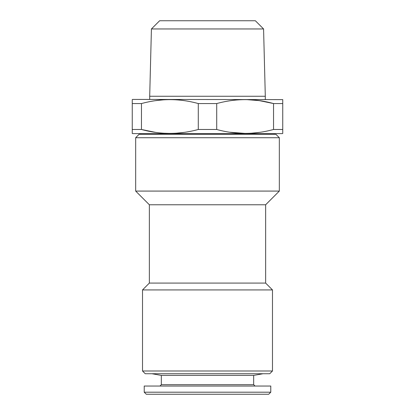<?xml version="1.0" encoding="UTF-8"?>
<svg xmlns="http://www.w3.org/2000/svg" width="415" height="415" viewBox="0 0 415 415"><rect width="100%" height="100%" fill="white"/><g stroke="black" fill="none" stroke-linecap="round" stroke-linejoin="round"><path stroke-width="0.62" d="M132.255 129.475L132.255 99.616L132.593 99.418L282.745 99.616L282.745 133.423L282.408 133.62L132.593 133.62L132.255 133.423L132.255 129.475L141.463 129.475C160.304 134.709 179.244 134.709 198.287 129.475L216.713 129.475C235.549 134.709 254.494 134.709 273.537 129.475L282.745 129.475M246.832 99.631L259.359 100.638L273.537 103.563C254.696 98.329 235.756 98.329 216.713 103.563L216.713 129.475M132.255 103.563L141.474 103.563L141.463 129.475L155.599 132.395M155.599 100.648L163.723 99.808M198.287 129.475L198.287 103.563C179.451 98.329 160.506 98.329 141.463 103.563M198.287 103.563L216.713 103.563M273.537 129.475L273.537 103.563L282.745 103.563M184.151 132.395L176.033 133.231M169.875 133.423L163.743 133.231M259.401 132.395L251.277 133.231M245.125 133.423L229.734 132.229M279.326 137.723L135.674 137.723L139.092 134.304L275.908 134.304L279.326 137.723L279.326 191.082L135.674 191.082L135.674 137.723M151.423 28.957L263.577 28.957L255.37 20.75L159.63 20.75L151.423 28.957L149.696 96.254L265.304 96.254L265.304 99.418M263.577 28.957L265.304 96.254M144.223 392.196L270.777 392.196L268.723 394.25L146.277 394.25L144.223 392.196L144.223 386.043L270.777 386.043L270.777 392.196M253.674 384.674L161.326 384.674L161.326 375.388L253.674 375.388L253.674 384.674L255.043 386.043M161.326 384.674L159.957 386.043M142.516 289.929L272.484 289.929L272.484 370.989L142.516 370.989L142.516 289.929L149.353 283.087L265.647 283.087L272.484 289.929M274.196 133.62L274.196 134.304M279.326 191.082L265.647 204.766L149.353 204.766L149.353 283.087M161.326 375.388L151.921 373.728M142.516 370.989L145.25 373.728L269.75 373.728L272.484 370.989M149.696 96.254L149.696 99.418M140.804 133.62L140.804 134.304M265.647 204.766L265.647 283.087M253.674 375.388L263.079 373.728M149.353 204.766L135.674 191.082"/></g></svg>

